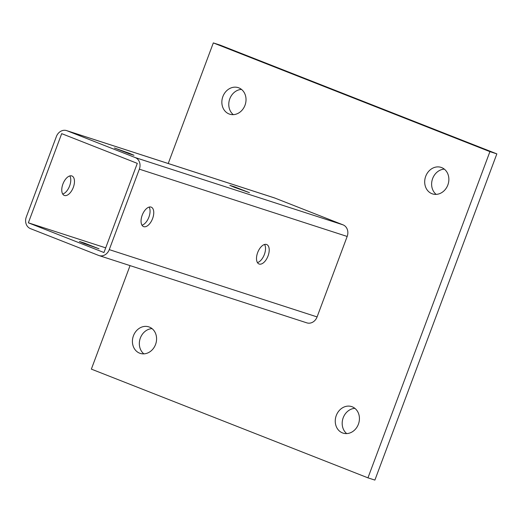<?xml version="1.0" encoding="UTF-8"?>
<svg xmlns="http://www.w3.org/2000/svg" width="523" height="523" viewBox="0 0 523 523"><rect width="100%" height="100%" fill="white"/><g stroke="black" fill="none" stroke-linecap="round" stroke-linejoin="round"><path stroke-width="0.78" d="M129.403 153.317L114.419 147.976L128.906 153.657L133.999 155.298L129.403 153.317M234.467 187.339L229.872 185.358L234.964 186.992L249.451 192.68L234.467 187.339M346.716 433.593A13.938 11.885 107.9 0 1 343.206 417.746A13.938 11.885 107.9 0 1 354.888 408.352M358.405 424.205A13.938 11.885 107.9 0 1 343.049 433.109A13.938 11.885 107.9 0 1 336.276 415.504A13.938 11.885 107.9 0 1 351.633 406.593A13.938 11.885 107.9 0 1 358.405 424.205M436.156 194.379A13.938 11.885 107.9 0 1 432.645 178.533A13.938 11.885 107.9 0 1 444.328 169.138M447.845 184.985A13.938 11.885 107.9 0 1 432.488 193.896A13.938 11.885 107.9 0 1 425.715 176.29A13.938 11.885 107.9 0 1 441.072 167.38A13.938 11.885 107.9 0 1 447.845 184.985M143.877 353.862A13.938 11.885 107.9 0 1 140.36 338.015A13.938 11.885 107.9 0 1 152.049 328.621M155.56 344.467A13.938 11.885 107.9 0 1 140.203 353.378A13.938 11.885 107.9 0 1 133.437 335.773A13.938 11.885 107.9 0 1 148.793 326.862A13.938 11.885 107.9 0 1 155.56 344.467M233.317 114.648A13.938 11.885 107.9 0 1 229.8 98.795A13.938 11.885 107.9 0 1 241.489 89.407M245.006 105.254A13.938 11.885 107.9 0 1 229.643 114.164A13.938 11.885 107.9 0 1 222.876 96.552A13.938 11.885 107.9 0 1 238.233 87.648A13.938 11.885 107.9 0 1 245.006 105.254M62.701 194.046A10.453 5.452 111.5 0 0 69.618 185.94A10.453 5.452 111.5 0 0 69.827 175.918M73.305 187.391A10.453 5.452 -68.5 0 1 64.29 195.432A10.453 5.452 -68.5 0 1 62.917 184.024A10.453 5.452 -68.5 0 1 71.932 175.976A10.453 5.452 -68.5 0 1 73.305 187.391M257.453 262.598A10.453 5.452 111.5 0 0 264.363 254.492A10.453 5.452 111.5 0 0 264.573 244.47M268.051 255.943A10.453 5.452 -68.5 0 1 259.035 263.984A10.453 5.452 -68.5 0 1 257.662 252.576A10.453 5.452 -68.5 0 1 266.684 244.529A10.453 5.452 -68.5 0 1 268.051 255.943M141.995 225.21A10.453 5.452 111.5 0 0 148.911 217.11A10.453 5.452 111.5 0 0 149.12 207.088M152.598 218.555A10.453 5.452 -68.5 0 1 143.577 226.603A10.453 5.452 -68.5 0 1 142.21 215.195A10.453 5.452 -68.5 0 1 151.225 207.147A10.453 5.452 -68.5 0 1 152.598 218.555M84.046 243.463L79.457 241.489L84.543 243.123L99.037 248.804L84.046 243.463M130.057 265.612L91.355 369.12L367.957 477.845L374.886 480.088L496.85 153.88L220.248 45.155L213.319 42.912L168.229 163.509M496.85 153.88L489.92 151.637L213.319 42.912M367.957 477.845L489.92 151.637M66.611 130.606L274.431 197.897A9.29 7.923 107.9 0 1 274.817 198.04L67.003 130.75A9.29 7.923 -72.1 0 0 66.611 130.606A9.29 7.923 -72.1 0 0 56.373 136.549L26.287 217.012A9.29 7.923 -72.1 0 0 30.412 228.61L98.644 255.427A9.29 7.923 -72.1 0 0 99.03 255.57A9.29 7.923 -72.1 0 0 109.268 249.628L139.353 169.164A9.29 7.923 -72.1 0 0 135.228 157.567L343.049 224.857A9.29 7.923 107.9 0 1 347.174 236.455L317.088 316.918A9.29 7.923 107.9 0 1 306.851 322.861L99.03 255.57M28.353 222.811L61.688 133.646L137.294 163.366L103.953 252.531L28.353 222.811L105.705 247.856M343.049 224.857L274.817 198.04M67.003 130.75L135.228 157.567M109.268 249.628L317.088 316.918M347.174 236.455L139.353 169.164"/></g></svg>
